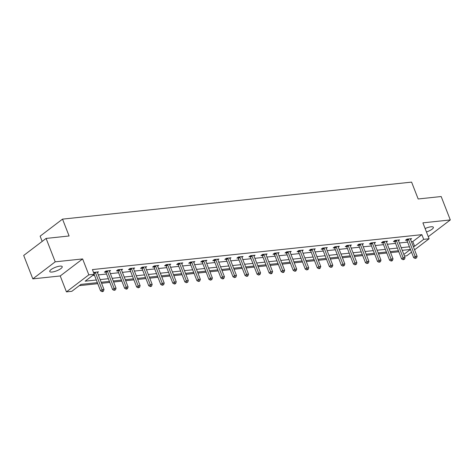 <?xml version="1.0" encoding="UTF-8"?>
<svg xmlns="http://www.w3.org/2000/svg" width="474" height="474" viewBox="0 0 474 474"><rect width="100%" height="100%" fill="white"/><g stroke="black" fill="none" stroke-linecap="round" stroke-linejoin="round"><path stroke-width="0.71" d="M52.116 272.029A6.701 1.872 158.7 0 0 59.037 269.742A6.701 1.872 158.7 0 0 62.23 266.649A6.701 1.872 158.7 0 0 59.86 266.133A6.701 1.872 158.7 0 0 52.94 268.42A6.701 1.872 158.7 0 0 49.746 271.513A6.701 1.872 158.7 0 0 52.116 272.029M426.446 231.958A6.701 1.872 158.7 0 0 433.378 227.301A6.701 1.872 158.7 0 0 431.014 226.785A6.701 1.872 158.7 0 0 425.119 228.557M97.371 282.658L80.918 284.4L71.841 291.309L66.437 291.883L88.834 274.843L94.237 274.274L85.154 281.177L96.329 279.992M60.234 275.963L82.624 258.928L55.221 261.832L46.096 238.422L23.7 255.456L32.825 278.866L60.234 275.963L66.437 291.883M42.174 241.402L40.13 236.165L62.527 219.13L411.598 182.117L418.169 198.973L441.176 196.532L450.3 219.942L422.897 222.851L429.1 238.766L414.578 249.816M411.515 252.15L406.71 255.806L404.464 256.043M79.288 285.644L97.768 283.683M101.584 283.28L109.814 282.409M113.624 282L121.854 281.129M125.669 280.727L133.893 279.856M137.709 279.447L145.939 278.576M149.754 278.173L157.978 277.302M161.794 276.893L170.024 276.022M173.839 275.619L182.063 274.748M185.879 274.339L194.109 273.468M197.919 273.065L206.149 272.195M209.964 271.786L218.194 270.915M222.004 270.512L230.234 269.641M234.049 269.238L242.273 268.361M246.089 267.958L254.319 267.087M258.134 266.684L266.358 265.807M270.174 265.404L278.404 264.533M282.22 264.131L290.444 263.254M294.259 262.851L302.489 261.98M306.299 261.577L314.529 260.7M318.344 260.297L326.574 259.426M330.384 259.023L338.614 258.146M342.429 257.743L350.659 256.872M354.469 256.47L362.699 255.593M366.515 255.19L374.738 254.319M378.554 253.916L386.784 253.039M390.6 252.636L398.824 251.765M55.221 261.832L32.825 278.866M428.289 236.686L450.3 219.942M411.42 241.71L412.795 241.568L421.872 234.66L92.412 269.588L94.237 274.274M92.602 275.512L94.504 275.311M98.319 274.908L106.549 274.037M110.359 273.628L118.589 272.757M122.405 272.354L130.634 271.483M134.444 271.075L142.674 270.204M146.49 269.801L154.714 268.93M158.529 268.521L166.759 267.65M170.575 267.247L178.799 266.376M182.614 265.973L190.844 265.096M194.66 264.693L202.884 263.822M206.7 263.42L214.929 262.543M218.739 262.14L226.969 261.269M230.785 260.866L239.014 259.989M242.824 259.586L251.054 258.715M254.87 258.312L263.1 257.435M266.909 257.032L275.139 256.161M278.955 255.759L287.179 254.882M290.995 254.479L299.224 253.608M303.04 253.205L311.264 252.328M315.08 251.925L323.309 251.054M327.119 250.651L335.349 249.774M339.165 249.371L347.395 248.5M351.204 248.098L359.434 247.221M363.25 246.818L371.48 245.947M375.289 245.544L383.519 244.667M387.335 244.264L395.559 243.393M399.375 242.99L407.604 242.119M410.531 239.447L411.622 238.618L406.988 239.109L405.471 240.265L406.722 240.128M398.492 240.721L399.576 239.897L394.943 240.389L393.432 241.539L394.682 241.408M386.452 242.001L387.536 241.171L382.903 241.663L381.392 242.812L382.637 242.682M374.407 243.275L375.491 242.451L370.858 242.943L369.347 244.092L370.597 243.962M362.367 244.554L363.451 243.725L358.818 244.217L357.307 245.366L358.557 245.236M350.322 245.828L351.406 245.005L346.778 245.496L345.262 246.646L346.512 246.516M338.282 247.108L339.366 246.279L334.733 246.77L333.222 247.92L334.472 247.789M326.236 248.382L327.321 247.558L322.693 248.05L321.176 249.2L322.427 249.069M314.197 249.662L315.281 248.832L310.648 249.324L309.137 250.473L310.387 250.343M302.151 250.936L303.236 250.112L298.608 250.604L297.091 251.753L298.342 251.623M290.112 252.215L291.196 251.386L286.563 251.878L285.052 253.027L286.302 252.897M278.066 253.489L279.156 252.666L274.523 253.157L273.006 254.307L274.256 254.177M266.027 254.763L267.111 253.94L262.478 254.431L260.967 255.581L262.217 255.45M253.987 256.043L255.071 255.219L250.438 255.711L248.927 256.861L250.171 256.724M241.941 257.317L243.026 256.493L238.398 256.985L236.882 258.134L238.132 258.004M229.902 258.597L230.986 257.773L226.353 258.265L224.842 259.414L226.092 259.278M217.856 259.871L218.941 259.047L214.313 259.539L212.796 260.688L214.047 260.558M205.817 261.15L206.901 260.327L202.268 260.819L200.757 261.968L202.007 261.832M193.771 262.424L194.855 261.601L190.228 262.092L188.711 263.242L189.961 263.111M181.732 263.704L182.816 262.88L178.183 263.366L176.672 264.522L177.922 264.385M169.686 264.978L170.776 264.154L166.143 264.646L164.626 265.796L165.876 265.665M157.646 266.258L158.731 265.434L154.097 265.92L152.587 267.075L153.837 266.939M145.607 267.532L146.691 266.708L142.058 267.2L140.547 268.349L141.791 268.219M133.561 268.811L134.646 267.988L130.018 268.474L128.501 269.629L129.752 269.493M121.522 270.085L122.606 269.262L117.973 269.753L116.462 270.903L117.712 270.773M109.476 271.365L110.561 270.541L105.933 271.027L104.416 272.183L105.666 272.046M97.437 272.639L98.521 271.815L93.568 272.55M82.624 258.928L88.834 274.843M421.872 234.66L423.697 239.34L429.1 238.766M46.096 238.422L69.097 235.981L62.527 219.13M403.842 254.449L410.383 249.472L402.236 250.337M398.427 250.74L390.197 251.611M386.381 252.014L378.157 252.891M374.341 253.294L366.112 254.165M362.296 254.568L354.072 255.439M350.256 255.847L342.027 256.718M338.217 257.121L329.987 257.992M326.171 258.401L317.941 259.272M314.132 259.675L305.902 260.546M302.086 260.955L293.856 261.826M290.047 262.229L281.817 263.1M278.001 263.508L269.777 264.379M265.961 264.782L257.732 265.653M253.916 266.062L245.692 266.933M241.876 267.336L233.646 268.207M229.837 268.616L221.607 269.487M217.791 269.89L209.561 270.761M205.752 271.169L197.522 272.04M193.706 272.443L185.476 273.314M181.666 273.723L173.437 274.594M169.621 274.997L161.397 275.868M157.581 276.271L149.351 277.148M145.536 277.551L137.312 278.422M133.496 278.825L125.266 279.701M121.457 280.104L113.227 280.975M109.411 281.378L101.181 282.255M413.245 246.391L414.62 246.249L423.697 239.34M100.144 279.589L108.374 278.718M112.184 278.315L120.414 277.438M124.229 277.035L132.459 276.164M136.269 275.761L144.499 274.884M148.315 274.482L156.544 273.611M160.354 273.208L168.584 272.331M172.4 271.928L180.624 271.057M184.439 270.654L192.669 269.777M196.485 269.374L204.709 268.503M208.524 268.1L216.754 267.223M220.57 266.821L228.794 265.95M232.61 265.547L240.839 264.676M244.649 264.267L252.879 263.396M256.695 262.993L264.925 262.122M268.734 261.713L276.964 260.842M280.78 260.439L289.004 259.568M292.819 259.159L301.049 258.289M304.865 257.886L313.089 257.015M316.905 256.606L325.134 255.735M328.95 255.332L337.174 254.461M340.99 254.052L349.219 253.181M353.029 252.778L361.259 251.907M365.075 251.498L373.305 250.627M377.114 250.225L385.344 249.354M389.16 248.945L397.39 248.074M401.2 247.671L409.429 246.8M412.795 241.568L414.62 246.249M408.529 239.453L407.012 240.608L413.66 257.649L415.171 256.499L408.529 239.453A1.049 0.717 52.7 0 0 408.333 239.109L408.238 238.979M415.769 257.998L415.165 258.46L416.545 257.915L415.769 257.998L415.171 256.499L417.102 256.292L410.46 239.252A1.049 0.717 52.7 0 1 410.377 238.896L410.371 238.754M407.012 240.608A1.049 0.717 52.7 0 0 406.822 240.265L406.331 239.607M413.66 257.649L415.165 258.46M416.545 257.915L417.102 256.292M396.483 240.733L394.972 241.882L401.614 258.923L403.131 257.773L396.483 240.733A1.049 0.717 52.7 0 0 396.294 240.389L396.193 240.253M403.73 259.272L403.125 259.734L404.5 259.195L403.73 259.272L403.131 257.773L405.063 257.572L398.415 240.525A1.049 0.717 52.7 0 1 398.338 240.17L398.326 240.028M394.972 241.882A1.049 0.717 52.7 0 0 394.783 241.539L394.291 240.887M401.614 258.923L403.125 259.734M404.5 259.195L405.063 257.572M384.444 242.007L382.933 243.156L389.575 260.202L391.086 259.053L384.444 242.007A1.049 0.717 52.7 0 0 384.254 241.663L384.153 241.533M391.69 260.552L391.08 261.014L391.856 260.931L392.46 260.469L391.69 260.552L391.086 259.053L393.017 258.845L386.375 241.805A1.049 0.717 52.7 0 1 386.292 241.45L386.286 241.307M382.933 243.156A1.049 0.717 52.7 0 0 382.737 242.812L382.251 242.161M389.575 260.202L391.08 261.014M392.46 260.469L393.017 258.845M372.398 243.286L370.887 244.436L377.535 261.476L379.046 260.327L372.398 243.286A1.049 0.717 52.7 0 0 372.209 242.943L372.108 242.807M379.644 261.826L379.04 262.288L380.415 261.749L379.644 261.826L379.046 260.327L380.978 260.119L374.33 243.079A1.049 0.717 52.7 0 1 374.253 242.724L374.241 242.581M370.887 244.436A1.049 0.717 52.7 0 0 370.698 244.092L370.206 243.44M377.535 261.476L379.04 262.288M380.415 261.749L380.978 260.119M360.359 244.56L358.848 245.71L365.49 262.756L367 261.607L360.359 244.56A1.049 0.717 52.7 0 0 360.169 244.217L360.068 244.086M367.605 263.106L367 263.568L368.375 263.023L367.605 263.106L367 261.607L368.932 261.399L362.29 244.359A1.049 0.717 52.7 0 1 362.207 244.003L362.201 243.861M358.848 245.71A1.049 0.717 52.7 0 0 358.652 245.366L358.166 244.714M365.49 262.756L367 263.568M368.375 263.023L368.932 261.399M348.319 245.84L346.802 246.99L353.45 264.03L354.961 262.88L348.319 245.84A1.049 0.717 52.7 0 0 348.123 245.496L348.023 245.36M355.559 264.379L354.955 264.842L356.335 264.302L355.559 264.379L354.961 262.88L356.892 262.673L350.245 245.633A1.049 0.717 52.7 0 1 350.168 245.277L350.156 245.135M346.802 246.99A1.049 0.717 52.7 0 0 346.613 246.646L346.121 245.994M353.45 264.03L354.955 264.842M356.335 264.302L356.892 262.673M336.273 247.114L334.762 248.263L341.404 265.31L342.921 264.154L336.273 247.114A1.049 0.717 52.7 0 0 336.084 246.77L335.983 246.64M343.52 265.659L342.915 266.121L344.29 265.576L343.52 265.659L342.921 264.154L344.847 263.953L338.205 246.913A1.049 0.717 52.7 0 1 338.122 246.557L338.116 246.415M334.762 248.263A1.049 0.717 52.7 0 0 334.567 247.92L334.081 247.268M341.404 265.31L342.915 266.121M344.29 265.576L344.847 263.953M324.234 248.394L322.717 249.543L329.365 266.584L330.876 265.434L324.234 248.394A1.049 0.717 52.7 0 0 324.038 248.05L323.943 247.914M331.474 266.933L330.87 267.395L332.25 266.856L331.474 266.933L330.876 265.434L332.807 265.227L326.159 248.186A1.049 0.717 52.7 0 1 326.082 247.831L326.071 247.689M322.717 249.543A1.049 0.717 52.7 0 0 322.527 249.2L322.036 248.548M329.365 266.584L330.87 267.395M332.25 266.856L332.807 265.227M312.188 249.668L310.677 250.817L317.319 267.863L318.836 266.708L312.188 249.668A1.049 0.717 52.7 0 0 311.999 249.324L311.898 249.194M319.435 268.213L318.83 268.675L319.6 268.592L320.205 268.13L319.435 268.213L318.836 266.708L320.762 266.507L314.12 249.466A1.049 0.717 52.7 0 1 314.037 249.111L314.031 248.969M310.677 250.817A1.049 0.717 52.7 0 0 310.482 250.473L309.996 249.822M317.319 267.863L318.83 268.675M320.205 268.13L320.762 266.507M300.149 250.947L298.632 252.097L305.28 269.137L306.791 267.988L300.149 250.947A1.049 0.717 52.7 0 0 299.953 250.604L299.858 250.468M307.389 269.487L306.785 269.949L308.165 269.41L307.389 269.487L306.791 267.988L308.722 267.78L302.08 250.74A1.049 0.717 52.7 0 1 301.997 250.385L301.991 250.242M298.632 252.097A1.049 0.717 52.7 0 0 298.442 251.753L297.95 251.102M305.28 269.137L306.785 269.949M308.165 269.41L308.722 267.78M288.103 252.221L286.592 253.371L293.234 270.417L294.751 269.262L288.103 252.221A1.049 0.717 52.7 0 0 287.914 251.878L287.813 251.747M295.349 270.767L294.745 271.229L295.515 271.146L296.12 270.684L295.349 270.767L294.751 269.262L296.683 269.06L290.035 252.02A1.049 0.717 52.7 0 1 289.952 251.664L289.946 251.522M286.592 253.371A1.049 0.717 52.7 0 0 286.403 253.027L285.911 252.375M293.234 270.417L294.745 271.229M296.12 270.684L296.683 269.06M276.064 253.501L274.553 254.651L281.195 271.691L282.705 270.541L276.064 253.501A1.049 0.717 52.7 0 0 275.868 253.157L275.773 253.021M283.31 272.04L282.7 272.503L283.476 272.42L284.08 271.958L283.31 272.04L282.705 270.541L284.637 270.334L277.995 253.294A1.049 0.717 52.7 0 1 277.912 252.938L277.906 252.796M274.553 254.651A1.049 0.717 52.7 0 0 274.357 254.307L273.871 253.655M281.195 271.691L282.7 272.503M284.08 271.958L284.637 270.334M264.018 254.775L262.507 255.924L269.155 272.971L270.666 271.815L264.018 254.775A1.049 0.717 52.7 0 0 263.828 254.431L263.728 254.301M271.264 273.32L270.66 273.776L271.43 273.699L272.035 273.237L271.264 273.32L270.666 271.815L272.597 271.614L265.95 254.574A1.049 0.717 52.7 0 1 265.873 254.218L265.861 254.076M262.507 255.924A1.049 0.717 52.7 0 0 262.318 255.581L261.826 254.929M269.155 272.971L270.66 273.776M272.035 273.237L272.597 271.614M251.978 256.055L250.468 257.204L257.109 274.245L258.62 273.095L251.978 256.055A1.049 0.717 52.7 0 0 251.789 255.711L251.688 255.575M259.225 274.594L258.62 275.056L259.995 274.511L259.225 274.594L258.62 273.095L260.552 272.888L253.91 255.847A1.049 0.717 52.7 0 1 253.827 255.492L253.821 255.35M250.468 257.204A1.049 0.717 52.7 0 0 250.272 256.861L249.786 256.203M257.109 274.245L258.62 275.056M259.995 274.511L260.552 272.888M239.939 257.329L238.422 258.478L245.07 275.524L246.581 274.369L239.939 257.329A1.049 0.717 52.7 0 0 239.743 256.985L239.643 256.855M247.179 275.874L246.575 276.33L247.345 276.253L247.949 275.791L247.179 275.874L246.581 274.369L248.512 274.168L241.864 257.127A1.049 0.717 52.7 0 1 241.787 256.772L241.776 256.63M238.422 258.478A1.049 0.717 52.7 0 0 238.232 258.134L237.741 257.483M245.07 275.524L246.575 276.33M247.949 275.791L248.512 274.168M227.893 258.608L226.382 259.758L233.024 276.798L234.541 275.649L227.893 258.608A1.049 0.717 52.7 0 0 227.704 258.265L227.603 258.129M235.14 277.148L234.535 277.61L235.91 277.065L235.14 277.148L234.541 275.649L236.467 275.441L229.825 258.401A1.049 0.717 52.7 0 1 229.742 258.046L229.736 257.903M226.382 259.758A1.049 0.717 52.7 0 0 226.187 259.414L225.701 258.757M233.024 276.798L234.535 277.61M235.91 277.065L236.467 275.441M215.854 259.882L214.337 261.032L220.985 278.078L222.496 276.923L215.854 259.882A1.049 0.717 52.7 0 0 215.658 259.539L215.563 259.408M223.094 278.428L222.49 278.884L223.26 278.807L223.87 278.345L223.094 278.428L222.496 276.923L224.427 276.721L217.779 259.675A1.049 0.717 52.7 0 1 217.702 259.325L217.69 259.183M214.337 261.032A1.049 0.717 52.7 0 0 214.147 260.688L213.656 260.036M220.985 278.078L222.49 278.884M223.87 278.345L224.427 276.721M203.808 261.162L202.297 262.312L208.939 279.352L210.456 278.202L203.808 261.162A1.049 0.717 52.7 0 0 203.619 260.819L203.518 260.682M211.054 279.701L210.45 280.164L211.825 279.619L211.054 279.701L210.456 278.202L212.382 277.995L205.74 260.955A1.049 0.717 52.7 0 1 205.657 260.599L205.651 260.457M202.297 262.312A1.049 0.717 52.7 0 0 202.102 261.968L201.616 261.31M208.939 279.352L210.45 280.164M211.825 279.619L212.382 277.995M191.769 262.436L190.252 263.585L196.9 280.632L198.41 279.476L191.769 262.436A1.049 0.717 52.7 0 0 191.573 262.092L191.478 261.962M199.009 280.981L198.405 281.438L199.181 281.36L199.785 280.898L199.009 280.981L198.41 279.476L200.342 279.275L193.7 262.229A1.049 0.717 52.7 0 1 193.617 261.873L193.611 261.731M190.252 263.585A1.049 0.717 52.7 0 0 190.062 263.242L189.57 262.59M196.9 280.632L198.405 281.438M199.785 280.898L200.342 279.275M179.723 263.71L178.212 264.865L184.854 281.906L186.371 280.756L179.723 263.71A1.049 0.717 52.7 0 0 179.533 263.366L179.433 263.236M186.969 282.255L186.365 282.717L187.74 282.172L186.969 282.255L186.371 280.756L188.297 280.549L181.655 263.508A1.049 0.717 52.7 0 1 181.572 263.153L181.566 263.011M178.212 264.865A1.049 0.717 52.7 0 0 178.023 264.522L177.531 263.864M184.854 281.906L186.365 282.717M187.74 282.172L188.297 280.549M167.683 264.99L166.173 266.139L172.814 283.185L174.325 282.03L167.683 264.99A1.049 0.717 52.7 0 0 167.488 264.646L167.393 264.516M174.93 283.535L174.319 283.991L175.096 283.914L175.7 283.452L174.93 283.535L174.325 282.03L176.257 281.829L169.615 264.782A1.049 0.717 52.7 0 1 169.532 264.427L169.526 264.285M166.173 266.139A1.049 0.717 52.7 0 0 165.977 265.796L165.491 265.144M172.814 283.185L174.319 283.991M175.7 283.452L176.257 281.829M155.638 266.264L154.127 267.419L160.769 284.459L162.286 283.31L155.638 266.264A1.049 0.717 52.7 0 0 155.448 265.92L155.348 265.79M162.884 284.809L162.28 285.271L163.654 284.726L162.884 284.809L162.286 283.31L164.217 283.102L157.569 266.062A1.049 0.717 52.7 0 1 157.492 265.707L157.481 265.564M154.127 267.419A1.049 0.717 52.7 0 0 153.937 267.075L153.446 266.418M160.769 284.459L162.28 285.271M163.654 284.726L164.217 283.102M143.598 267.543L142.087 268.693L148.729 285.739L150.24 284.584L143.598 267.543A1.049 0.717 52.7 0 0 143.409 267.2L143.308 267.069M150.845 286.089L150.234 286.545L151.01 286.468L151.615 286.006L150.845 286.089L150.24 284.584L152.172 284.382L145.53 267.336A1.049 0.717 52.7 0 1 145.447 266.981L145.441 266.838M142.087 268.693A1.049 0.717 52.7 0 0 141.892 268.349L141.406 267.697M148.729 285.739L150.234 286.545M151.615 286.006L152.172 284.382M131.559 268.817L130.042 269.973L136.69 287.013L138.201 285.863L131.559 268.817A1.049 0.717 52.7 0 0 131.363 268.474L131.262 268.343M138.799 287.363L138.195 287.825L139.569 287.28L138.799 287.363L138.201 285.863L140.132 285.656L133.484 268.616A1.049 0.717 52.7 0 1 133.407 268.26L133.395 268.118M130.042 269.973A1.049 0.717 52.7 0 0 129.852 269.629L129.361 268.971M136.69 287.013L138.195 287.825M139.569 287.28L140.132 285.656M119.513 270.097L118.002 271.247L124.644 288.293L126.161 287.137L119.513 270.097A1.049 0.717 52.7 0 0 119.324 269.753L119.223 269.623M126.759 288.642L126.155 289.099L126.925 289.022L127.53 288.559L126.759 288.642L126.161 287.137L128.087 286.936L121.445 269.89A1.049 0.717 52.7 0 1 121.362 269.534L121.356 269.392M118.002 271.247A1.049 0.717 52.7 0 0 117.807 270.903L117.321 270.251M124.644 288.293L126.155 289.099M127.53 288.559L128.087 286.936M107.474 271.371L105.957 272.526L112.605 289.567L114.115 288.417L107.474 271.371A1.049 0.717 52.7 0 0 107.278 271.027L107.183 270.897M114.714 289.916L114.11 290.378L115.49 289.833L114.714 289.916L114.115 288.417L116.047 288.21L109.399 271.169A1.049 0.717 52.7 0 1 109.322 270.814L109.31 270.672M105.957 272.526A1.049 0.717 52.7 0 0 105.767 272.183L105.275 271.525M112.605 289.567L114.11 290.378M115.49 289.833L116.047 288.21M94.13 274.351L100.559 290.84L102.076 289.691L95.428 272.651A1.049 0.717 52.7 0 0 95.238 272.307L95.138 272.177M102.674 291.196L102.07 291.652L102.84 291.569L103.445 291.113L102.674 291.196L102.076 289.691L104.002 289.49L97.36 272.443A1.049 0.717 52.7 0 1 97.277 272.088L97.271 271.946M100.559 290.84L102.07 291.652M103.445 291.113L104.002 289.49M408.333 239.109L406.822 240.265M396.294 240.389L394.783 241.539M384.254 241.663L382.737 242.812M372.209 242.943L370.698 244.092M360.169 244.217L358.652 245.366M348.123 245.496L346.613 246.646M336.084 246.77L334.567 247.92M324.038 248.05L322.527 249.2M311.999 249.324L310.482 250.473M299.953 250.604L298.442 251.753M287.914 251.878L286.403 253.027M275.868 253.157L274.357 254.307M263.828 254.431L262.318 255.581M251.789 255.711L250.272 256.861M239.743 256.985L238.232 258.134M227.704 258.265L226.187 259.414M215.658 259.539L214.147 260.688M203.619 260.819L202.102 261.968M191.573 262.092L190.062 263.242M179.533 263.366L178.023 264.522M167.488 264.646L165.977 265.796M155.448 265.92L153.937 267.075M143.409 267.2L141.892 268.349M131.363 268.474L129.852 269.629M119.324 269.753L117.807 270.903M107.278 271.027L105.767 272.183M95.428 272.651L94.018 273.723M95.238 272.307L93.876 273.344"/></g></svg>
